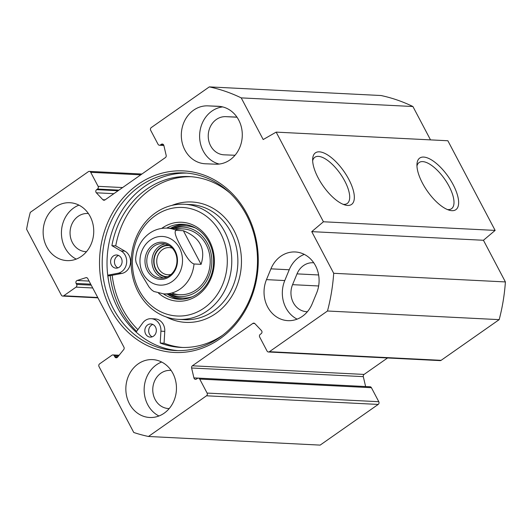 <?xml version="1.0" encoding="UTF-8"?>
<svg xmlns="http://www.w3.org/2000/svg" width="532" height="532" viewBox="0 0 532 532"><rect width="100%" height="100%" fill="white"/><g stroke="black" fill="none" stroke-linecap="round" stroke-linejoin="round"><path stroke-width="0.8" d="M236.953 117.133A19.099 16.672 -87.1 0 0 236.235 117.073A19.099 16.672 -87.1 0 0 236.082 117.067L225.728 116.654A19.099 16.672 -87.1 0 0 208.258 134.988A19.099 16.672 -87.1 0 0 223.959 154.819A19.099 16.672 -87.1 0 0 224.105 154.825L234.466 155.238A19.099 16.672 -87.1 0 0 235.038 155.251M313.76 262.808A19.099 16.672 -87.1 0 0 313.042 262.755A19.099 16.672 -87.1 0 0 297.016 273.874L292.567 284.667A19.099 16.672 -87.1 0 0 306.671 311.699A19.099 16.672 -87.1 0 0 307.396 311.719M215.753 164.189L205.392 163.776A28.981 25.297 92.9 0 1 205.166 163.763A28.981 25.297 92.9 0 1 181.352 133.678A28.981 25.297 92.9 0 1 207.852 105.861L218.213 106.28A28.981 25.297 92.9 0 1 218.439 106.287A28.981 25.297 92.9 0 1 242.253 136.378A28.981 25.297 92.9 0 1 215.753 164.189M222.675 106.919A28.981 25.297 -87.1 0 0 199.666 134.131A28.981 25.297 -87.1 0 0 219.224 164.055M304.291 254.389A28.981 25.297 -87.1 0 0 289.222 269.764L284.773 280.55A28.981 25.297 -87.1 0 0 297.129 319.147M266.479 279.632L270.928 268.84A28.981 25.297 92.9 0 1 295.247 251.969A28.981 25.297 92.9 0 1 316.646 292.986L312.198 303.772A28.981 25.297 92.9 0 1 287.885 320.65A28.981 25.297 92.9 0 1 266.479 279.632L284.773 280.55M97.735 297.494L63.72 295.785A1.975 1.722 92.9 0 1 61.353 295.14L26.6 229.232A177.841 155.238 92.9 0 1 30.291 212.361L88.345 171.676A1.975 1.722 92.9 0 1 90.713 172.315L140.767 174.835M63.72 295.785L76.056 287.134A1.975 1.722 -87.1 0 0 76.648 284.421L76.129 283.423A1.975 1.722 92.9 0 1 77.16 280.484L85.832 277.697A1.975 1.722 92.9 0 1 87.753 278.562L123.936 347.183A1.975 1.722 92.9 0 1 123.717 349.557L117.579 357.145A1.975 1.722 92.9 0 1 114.839 356.852L114.314 355.855A1.975 1.722 -87.1 0 0 111.946 355.216L99.61 363.861A1.975 1.722 92.9 0 0 99.019 366.581L133.765 432.489A177.841 155.238 92.9 0 0 148.455 436.479L206.509 395.795L378.205 404.426A1.975 1.722 -87.1 0 0 378.797 401.707L207.101 393.075A1.975 1.722 92.9 0 1 206.509 395.795M207.101 393.075L199.719 379.07A1.975 1.722 -87.1 0 0 197.352 378.425L196.474 379.037A1.975 1.722 92.9 0 1 193.921 377.893L191.606 368.004A1.975 1.722 92.9 0 1 192.385 365.79L252.833 323.429A1.975 1.722 92.9 0 1 254.901 323.649L261.445 330.572A1.975 1.722 92.9 0 1 261.152 333.71L260.274 334.329A1.975 1.722 -87.1 0 0 259.683 337.042L267.064 351.053A1.975 1.722 92.9 0 0 268.447 351.984L440.144 360.616A1.975 1.722 -87.1 0 0 441.128 360.324L499.182 319.639A177.841 155.238 -87.1 0 0 505.4 281.927L483.442 240.271L495.132 230.403L447.864 140.754L276.168 132.122L323.436 221.771L311.745 231.639L333.704 273.295A177.841 155.238 92.9 0 1 327.486 311.007L269.431 351.692A1.975 1.722 92.9 0 1 268.447 351.984M159.44 145.236L163.849 145.455A1.975 1.722 92.9 0 0 161.302 144.332L160.425 144.943A1.975 1.722 -87.1 0 1 158.057 144.298L150.676 130.293A1.975 1.722 92.9 0 1 151.268 127.574L209.322 86.889A177.841 155.238 92.9 0 1 241.222 97.888L263.187 139.544L276.168 132.122M163.856 145.475L166.17 155.364A1.975 1.722 92.9 0 1 165.392 157.578L104.944 199.939A1.975 1.722 92.9 0 1 102.876 199.719L96.332 192.797A1.975 1.722 92.9 0 1 96.625 189.658L97.502 189.04A1.975 1.722 -87.1 0 0 98.094 186.326L90.713 172.315M110.782 309.418A90.892 79.341 -87.1 0 0 248.245 304.783A90.892 79.341 -87.1 0 0 177.635 170.858A90.892 79.341 -87.1 0 0 110.782 309.418M164.149 413.204A28.981 25.297 92.9 0 1 149.698 417.494A28.981 25.297 92.9 0 1 125.885 387.276A28.981 25.297 92.9 0 1 152.611 359.605A28.981 25.297 92.9 0 1 175.733 381.251A28.981 25.297 92.9 0 1 164.149 413.204M81.436 256.318A28.981 25.297 92.9 0 1 66.979 260.607A28.981 25.297 92.9 0 1 43.172 230.396A28.981 25.297 92.9 0 1 69.891 202.719A28.981 25.297 92.9 0 1 93.014 224.371A28.981 25.297 92.9 0 1 81.436 256.318M113.223 308.427A88.917 77.619 92.9 0 1 113.429 216.73A88.917 77.619 92.9 0 1 184.318 172.927A88.917 77.619 92.9 0 1 257.375 265.628A88.917 77.619 92.9 0 1 175.387 350.541A88.917 77.619 92.9 0 1 113.223 308.427M177.794 350.615A88.917 77.619 92.9 0 1 118.038 308.666A88.917 77.619 92.9 0 1 117.625 218.173A88.917 77.619 92.9 0 1 186.719 173.093M108.9 282.618A93.532 81.642 92.9 0 1 107.896 275.955M430.508 139.876L412.918 106.52A177.841 155.238 -87.1 0 0 381.018 95.521L209.322 86.889M387.549 357.976L364.081 374.422A1.975 1.722 -87.1 0 0 363.303 376.636L365.617 386.525A1.975 1.722 -87.1 0 0 365.624 386.545L193.921 377.893M198.336 378.132L370.033 386.764A1.975 1.722 92.9 0 1 371.416 387.702L378.797 401.707M148.455 436.479L320.151 445.111L378.205 404.426M136.624 331.403A90.872 79.321 92.9 0 1 120.751 309.903A90.872 79.321 92.9 0 1 110.204 275.662M416.955 166.024A28.209 11.385 -125 0 1 419.143 162.506A28.209 11.385 -125 0 1 444.652 179.078A28.209 11.385 -125 0 1 451.522 208.71A28.209 11.385 -125 0 1 447.984 209.608A28.209 11.385 -125 0 1 447.472 209.568M451.934 210.679A31.501 12.715 55 0 0 446.807 174.642A31.501 12.715 55 0 0 416.982 163.942A31.501 12.715 55 0 0 427.389 191.174A31.501 12.715 55 0 0 449.44 210.253A31.501 12.715 55 0 0 451.934 210.679M495.132 230.403L323.436 221.771M347.629 205.438A31.501 12.715 55 0 0 342.502 169.402A31.501 12.715 55 0 0 312.683 158.702A31.501 12.715 55 0 0 323.09 185.934A31.501 12.715 55 0 0 345.135 205.013A31.501 12.715 55 0 0 347.629 205.438M312.656 160.777A28.209 11.385 -125 0 1 314.844 157.266A28.209 11.385 -125 0 1 340.354 173.838A28.209 11.385 -125 0 1 347.223 203.47A28.209 11.385 -125 0 1 343.685 204.368A28.209 11.385 -125 0 1 343.173 204.321M161.655 362.026A28.981 25.297 -87.1 0 0 144.179 388.2A28.981 25.297 -87.1 0 0 158.942 415.991M171.124 370.445A19.099 16.672 -87.1 0 0 170.406 370.392A19.099 16.672 -87.1 0 0 152.79 388.633A19.099 16.672 -87.1 0 0 168.484 408.549A19.099 16.672 -87.1 0 0 169.209 408.563M78.942 205.146A28.981 25.297 -87.1 0 0 61.466 231.314A28.981 25.297 -87.1 0 0 76.229 259.104M88.412 213.565A19.099 16.672 -87.1 0 0 87.687 213.505A19.099 16.672 -87.1 0 0 70.078 231.746A19.099 16.672 -87.1 0 0 85.772 251.663A19.099 16.672 -87.1 0 0 86.497 251.683M412.918 106.52L241.222 97.888M483.442 240.271L311.745 231.639M505.4 281.927L333.704 273.295M499.182 319.639L327.486 311.007M176.285 230.363L183.347 230.715L201.076 264.338L194.014 263.978C189.066 262.356 184.278 252.853 181.093 246.968C178.074 241.089 172.827 231.56 176.285 230.363A32.931 28.748 92.9 0 0 167.061 228.115C157.585 227.895 149.658 231.566 143.288 239.127C138.613 244.999 136.052 251.802 135.613 259.523L136.092 262.495L141.612 274.638L148.947 286.868L151.494 289.8L153.834 291.483L163.756 293.897L179.803 294.701M183.347 230.715C200.012 237.571 205.924 248.777 201.076 264.338M174.835 251.749A17.29 15.095 92.9 0 1 174.795 269.578A17.29 15.095 92.9 0 1 161.01 278.096A17.29 15.095 92.9 0 1 146.805 260.068A17.29 15.095 92.9 0 1 162.745 243.563A17.29 15.095 92.9 0 1 174.835 251.749M175.181 251.024A18.607 16.239 -87.1 0 0 147.038 251.975A18.607 16.239 -87.1 0 0 161.495 279.393A18.607 16.239 -87.1 0 0 175.181 251.024M169.223 245.618A15.588 13.613 -87.1 0 0 156.222 252.846A15.588 13.613 -87.1 0 0 155.976 269.305A15.588 13.613 -87.1 0 0 167.66 276.707M170.991 274.465A13.613 11.884 92.9 0 1 167.932 274.765A13.613 11.884 92.9 0 1 158.416 268.314A13.613 11.884 92.9 0 1 158.45 254.276A13.613 11.884 92.9 0 1 169.302 247.573A13.613 11.884 92.9 0 1 172.315 248.178M220.567 233.196A54.337 47.434 92.9 0 1 180.601 316.035A54.337 47.434 92.9 0 1 138.387 235.969A54.337 47.434 92.9 0 1 220.567 233.196M158.516 293.119A39.521 34.5 -87.1 0 0 202.659 291.024A39.521 34.5 -87.1 0 0 209.462 240.983A39.521 34.5 -87.1 0 0 161.775 228.368M107.823 275.948L112.179 275.283A88.591 77.333 -87.1 0 0 137.901 329.634M119.175 267.264A6.584 5.752 92.9 0 1 116.016 268.148A6.584 5.752 92.9 0 1 110.742 263.147A6.584 5.752 92.9 0 1 113.522 255.879A6.584 5.752 92.9 0 1 116.674 254.994A6.584 5.752 92.9 0 1 121.948 259.995A6.584 5.752 92.9 0 1 119.175 267.264M118.583 255.473A6.584 5.752 -87.1 0 0 117.373 256.078A6.584 5.752 -87.1 0 0 114.453 262.229A6.584 5.752 -87.1 0 0 117.958 267.869M153.409 336.224A6.584 5.752 92.9 0 1 150.257 337.115A6.584 5.752 92.9 0 1 144.983 332.114A6.584 5.752 92.9 0 1 147.763 324.846A6.584 5.752 92.9 0 1 150.915 323.955A6.584 5.752 92.9 0 1 156.189 328.962A6.584 5.752 92.9 0 1 153.409 336.224M152.824 324.434A6.584 5.752 -87.1 0 0 151.613 325.039A6.584 5.752 -87.1 0 0 148.694 331.197A6.584 5.752 -87.1 0 0 152.199 336.829M107.73 275.204L117.911 273.262A11.857 10.347 -87.1 0 0 126.563 263.327A11.857 10.347 -87.1 0 0 121.097 250.964L111.886 245.671L115.737 245.864L124.947 251.157A11.857 10.347 92.9 0 1 130.413 263.52A11.857 10.347 92.9 0 1 121.761 273.455L112.179 275.283M111.886 245.671A85.519 74.646 92.9 0 1 189.279 176.584A85.519 74.646 92.9 0 1 229.924 193.016M222.782 335.127A85.519 74.646 92.9 0 1 180.694 347.396A85.519 74.646 92.9 0 1 160.218 343.02L164.069 343.213A85.519 74.646 -87.1 0 0 182.622 347.469M191.201 176.71A85.519 74.646 -87.1 0 0 115.737 245.864M160.218 343.02L160.917 331.17A11.857 10.347 -87.1 0 0 151.181 318.695L155.031 318.887A11.857 10.347 92.9 0 1 164.767 331.37L164.069 343.213M151.181 318.695A11.857 10.347 -87.1 0 0 142.636 323.064L136.119 332.108M184.624 224.444A37.546 32.771 -87.1 0 0 170.606 228.295M167.294 294.076A37.546 32.771 -87.1 0 0 180.86 299.31M170.207 294.223A34.74 30.324 -87.1 0 0 211.789 263.34A34.74 30.324 -87.1 0 0 173.518 228.441M171.843 292.992A32.931 28.748 -87.1 0 0 210.167 263.254A32.931 28.748 -87.1 0 0 175.021 229.831M224.637 231.546A57.636 50.307 -87.1 0 0 184.351 204.255A57.636 50.307 -87.1 0 0 131.211 259.29A57.636 50.307 -87.1 0 0 178.559 319.373A57.636 50.307 -87.1 0 0 224.504 290.977A57.636 50.307 -87.1 0 0 224.637 231.546M166.749 228.102A37.546 32.771 92.9 0 1 182.702 224.285A37.546 32.771 92.9 0 1 208.943 242.067A37.546 32.771 92.9 0 1 208.857 280.783A37.546 32.771 92.9 0 1 178.932 299.277A37.546 32.771 92.9 0 1 163.444 293.883M237.019 117.22L225.728 116.654M318.641 285.977L292.567 284.667M218.659 106.3L218.213 106.28M207.852 105.861L220.6 106.506M289.222 269.764L270.928 268.84M318.628 274.964L297.016 273.874M98.094 186.326L122.613 187.557M76.056 287.134L92.721 287.972M161.302 144.332L163.238 144.425M160.425 144.943L163.73 145.11M97.502 189.04L118.955 190.124M96.625 189.658L118.077 190.735M96.332 192.797L113.881 193.681M102.876 199.719L105.103 199.833M85.832 277.697L86.909 277.751M77.16 280.484L89.083 281.082M76.129 283.423L90.706 284.161M76.648 284.421L91.231 285.152M114.314 355.855L118.45 356.068M114.839 356.852L117.698 356.992M199.719 379.07L371.416 387.702M441.128 360.324L269.431 351.692M252.833 323.429L254.768 323.529M192.385 365.79L364.081 374.422M191.606 368.004L363.303 376.636M153.189 283.476A24.372 21.273 92.9 0 1 140.016 262.974A24.372 21.273 92.9 0 1 150.31 240.065A24.372 21.273 92.9 0 1 182.456 258.618A24.372 21.273 92.9 0 1 153.189 283.476M194.014 263.978A32.931 28.748 92.9 0 1 163.756 293.897M165.299 243.942A17.29 15.095 -87.1 0 0 151.939 260.328A17.29 15.095 -87.1 0 0 163.59 277.977M166.849 277.072A15.973 13.945 92.9 0 1 153.728 260.421A15.973 13.945 92.9 0 1 168.451 245.166M121.097 250.964L124.947 251.157M117.911 273.262L121.761 273.455M160.917 331.17L164.767 331.37M166.35 317.005A60.269 52.608 -87.1 0 0 227.829 302.036A60.269 52.608 -87.1 0 0 233.994 230.536A60.269 52.608 -87.1 0 0 171.962 205.385M167.773 294.103A37.287 32.545 -87.1 0 0 182.782 299.21M186.526 224.737A37.287 32.545 -87.1 0 0 171.078 228.314M169.608 294.189A36.136 31.541 -87.1 0 0 192.365 296.723M195.809 228.175A36.136 31.541 -87.1 0 0 172.92 228.408M178.559 319.373L184.657 319.679A57.636 50.307 -87.1 0 0 230.602 291.283A57.636 50.307 -87.1 0 0 230.735 231.852A57.636 50.307 -87.1 0 0 190.449 204.561L184.351 204.255M89.329 171.384L141.924 174.024M97.921 297.847L62.729 296.078M112.937 354.924L119.121 355.23M167.061 228.115L183.108 228.92"/></g></svg>

